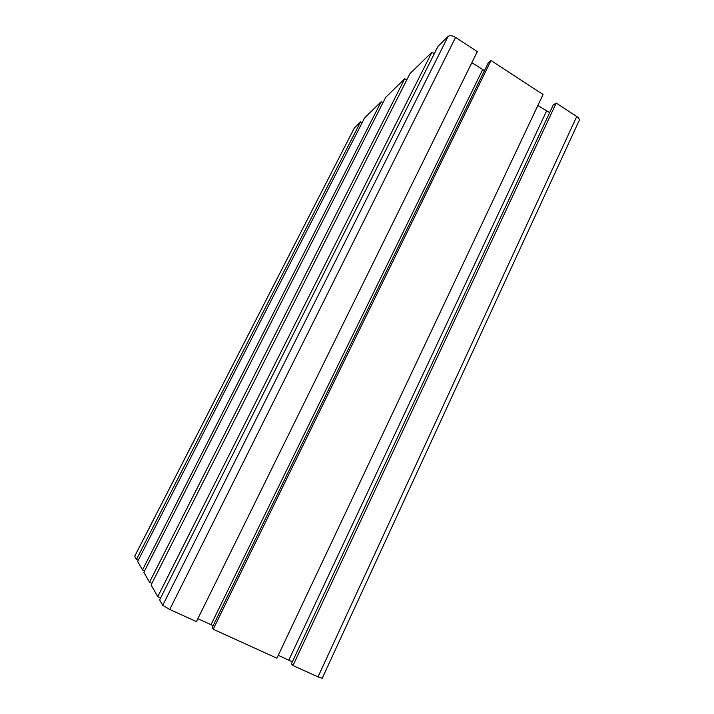 <?xml version="1.0" encoding="UTF-8"?>
<svg xmlns="http://www.w3.org/2000/svg" width="714" height="714" viewBox="0 0 714 714"><rect width="100%" height="100%" fill="white"/><g stroke="black" fill="none" stroke-linecap="round" stroke-linejoin="round"><path stroke-width="1.07" d="M134.714 556.322L354.367 127.94L134.696 556.251L136.481 559.419L360.606 121.799L362.132 122.737M136.481 559.419L138.266 560.249M354.519 127.744L360.606 121.799M576.751 116.48C578.795 117.908 579.607 119.256 579.17 120.532L322.246 678.22L318.007 676.89L576.751 116.48L556.224 103.084L292.99 665.519L318.007 676.89M292.99 665.519L291.392 663.859L553.261 104.958L556.224 103.084M278.273 655.309L292.347 661.842M537.856 105.485L549.655 112.642M276.907 658.201L543.051 94.489L490.991 60.52L213.209 629.239L276.907 658.201M213.209 629.239L212.129 627.802L488.367 62.689L490.991 60.52M197.876 618.681L213.165 625.687M471.847 62.68L484.458 70.686M196.43 621.608L477.309 51.595L455.577 37.414C452.337 35.539 449.838 35.218 448.08 36.441L438.048 46.231L159.633 599.912L162.721 605.32L169.727 609.47L196.43 621.608M431.934 52.193L409.961 73.631L151.091 584.98L157.758 596.636L431.934 52.193L434.282 53.711M157.758 596.636L160.623 597.948M404.713 78.754L385.73 97.282L143.853 572.325L149.512 582.213L404.713 78.754L406.721 80.03M149.512 582.213L151.93 583.329M381.169 101.727L364.604 117.89L137.641 561.463L142.505 569.959L381.169 101.727L382.909 102.816M142.505 569.959L144.576 570.914M288.804 660.111L546.531 111.107M211.032 624.67L482.628 69.677M169.727 609.47L455.577 37.414M162.721 605.32L448.08 36.441"/></g></svg>
